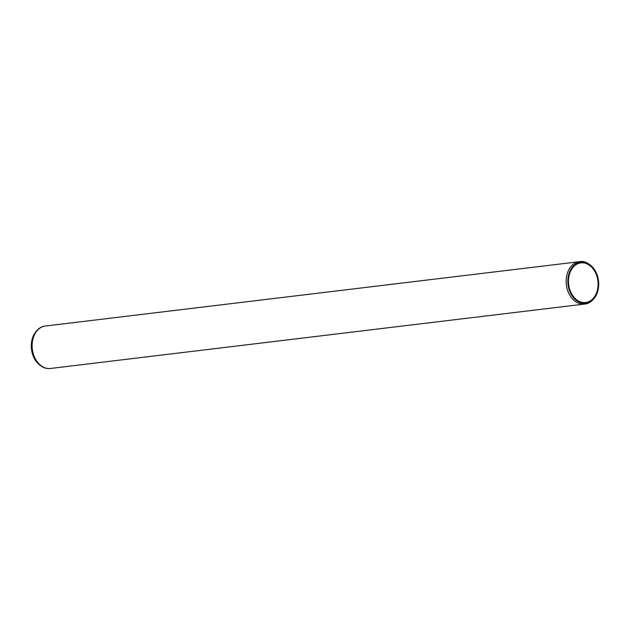 <?xml version="1.0" encoding="UTF-8"?>
<svg xmlns="http://www.w3.org/2000/svg" width="630" height="630" viewBox="0 0 630 630"><rect width="100%" height="100%" fill="white"/><g stroke="black" fill="none" stroke-linecap="round" stroke-linejoin="round"><path stroke-width="0.94" d="M581.813 262.812A19.955 14.734 -96.9 0 1 597.972 281.563A19.955 14.734 -96.9 0 1 585.664 302.51A19.955 14.734 -96.9 0 1 568.646 284.461A19.955 14.734 -96.9 0 1 580.884 262.891A19.955 14.734 -96.9 0 1 581.813 262.812M581.758 262.009A20.766 15.333 -96.9 0 1 593.712 268.522A20.766 15.333 -96.9 0 1 596.783 293.989A20.766 15.333 -96.9 0 1 570.394 292.8A20.766 15.333 -96.9 0 1 581.758 262.009M36.288 361.565A20.766 15.333 -96.9 0 1 33.217 336.097C36.296 329.884 40.359 326.529 45.423 326.017A21.373 15.781 -96.9 0 0 32.311 349.122A21.373 15.781 -96.9 0 0 50.534 368.455C45.502 369.164 40.753 366.865 36.288 361.565M596.783 293.989C593.696 300.211 589.625 303.573 584.577 304.07A21.373 15.781 -96.9 0 1 566.354 284.736A21.373 15.781 -96.9 0 1 579.466 261.631A21.373 15.781 -96.9 0 1 580.458 261.56M593.712 268.522C589.097 263.34 584.719 261.017 580.584 261.544L45.423 326.017M584.577 304.07L50.534 368.455"/></g></svg>

